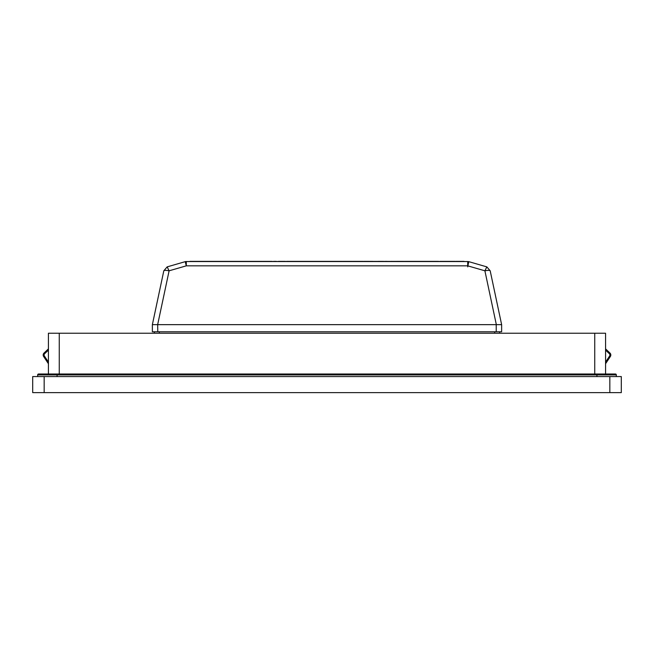<?xml version="1.0" encoding="UTF-8"?>
<svg xmlns="http://www.w3.org/2000/svg" width="654" height="654" viewBox="0 0 654 654"><rect width="100%" height="100%" fill="white"/><g stroke="black" fill="none" stroke-linecap="round" stroke-linejoin="round"><path stroke-width="0.98" d="M609.839 392.629L621.3 392.629L621.3 376.565L609.839 376.565L609.839 392.629L32.7 392.629L32.7 376.565L609.839 376.565M596.922 376.565L596.922 374.906L616.321 374.906A0.899 0.899 0 0 0 615.422 374.006A0.899 0.899 0 0 1 616.321 374.906L616.321 376.565M39.485 374.906A0.899 0.899 0 0 0 38.578 374.006A0.899 0.899 0 0 0 37.679 374.906L37.679 376.565M163.811 270.805C164.236 270.233 166.002 270.233 169.108 270.805L167.162 266.881L185.237 261.649A5.42 5.42 78.9 0 1 186.284 261.551L186.284 265.843L169.108 270.805L157.663 324.646L157.786 331.782L152.366 331.782L152.366 324.654L163.811 270.805L167.162 266.881L185.237 261.649A5.42 5.42 -101.1 0 1 186.284 261.551L186.284 261.551A5.42 5.42 0 0 0 185.237 261.649L186.284 265.843L467.716 265.843L467.716 261.551A5.42 5.42 -78.9 0 1 468.763 261.649L486.838 266.881L490.189 270.805L501.634 324.654L501.634 331.782L154.393 331.782L154.393 333.229M275.923 261.551L361.409 261.551M433.537 261.371L186.284 261.551L467.716 261.551A5.42 5.42 88.9 0 1 468.763 261.649L486.838 266.881L484.892 270.805L467.716 265.843L468.763 261.649L467.716 266.873M275.023 261.551L238.579 261.551L275.023 261.551M221.51 261.551L212.354 261.551L221.51 261.371M210.392 261.551L212.337 261.551L210.49 261.371M596.922 374.006L57.078 374.006L57.078 374.906L596.922 374.906L596.922 374.006L615.422 374.006A0.899 0.899 0 0 0 614.515 374.906M57.078 374.006L38.578 374.006A0.899 0.899 0 0 0 37.679 374.906L57.078 374.906L57.078 376.565M609.348 353.7L605.571 350.119L609.348 353.7A1.807 1.807 0 0 1 609.61 356.005A1.807 1.807 0 0 0 609.348 353.7M610.362 356.504L605.571 363.738L610.362 356.504A2.706 2.706 0 0 0 609.969 353.046L605.571 348.876L609.969 353.046M605.571 362.103L609.61 356.005M152.366 324.654L157.663 324.646M499.607 333.229L499.607 331.782L496.214 331.782L496.214 324.654L157.786 324.654M496.214 324.654L501.634 324.654M189.774 261.551L186.284 261.551L189.774 261.551M594.739 374.006L594.739 333.229L59.261 333.229L59.261 374.006M594.739 333.229L605.571 333.229L605.571 374.006M48.421 374.006L48.421 333.229L59.261 333.229M48.421 350.119L44.652 353.7A1.807 1.807 0 0 0 44.39 356.005L48.421 362.103M43.63 356.504L48.421 363.738L43.63 356.504A2.706 2.706 0 0 1 44.031 353.046L48.421 348.876M44.652 353.7A1.807 1.807 0 0 0 44.39 356.005M402.995 261.371L410.532 261.551M405.063 261.371L406.469 261.551M197.688 261.371L219.907 261.371M197.026 261.371L198.8 261.371M232.554 261.371L233.928 261.371M231.9 261.371L226.333 261.551M233.388 261.371L234.582 261.371M282.16 261.371L280.607 261.371M286.526 261.371L287.801 261.371M189.954 261.371L194.156 261.371M196.928 261.371L209.656 261.551M199.11 261.371L225.303 261.371M225.63 261.371L227.813 261.371M232.268 261.371L262.123 261.371M262.589 261.371L272.121 261.371M273.601 261.371L274.745 261.371M279.005 261.371L285.406 261.371M289.436 261.371L342.475 261.371M342.933 261.371L352.473 261.371M352.931 261.371L360.395 261.371M363.804 261.371L366.632 261.371M366.706 261.371L369.24 261.371M364.008 261.551L402.889 261.371M406.069 261.371L410.81 261.371M407.344 261.371L420.628 261.371M421.176 261.371L436.937 261.371M441 261.371L450.222 261.371M450.459 261.371L452.748 261.371M452.143 261.371L455.143 261.371M456.517 261.371L464.054 261.371M361.49 261.371L362.529 261.551M369.78 261.551L382.418 261.551M391.125 261.371L401.196 261.551M411.93 261.551L414.824 261.551M417.743 261.371L419.337 261.371M421.724 261.371L422.231 261.371M424.618 261.371L425.362 261.371M427.651 261.551L431.853 261.551M267.184 261.371L268.565 261.371M266.53 261.371L269.219 261.371M192.775 261.371L191.009 261.371L192.775 261.551M416.116 261.371L417.219 261.371M415.331 261.371L417.473 261.371M396.708 261.371L400.477 261.371M399.308 261.371L401.196 261.371M401.875 261.371L399.308 261.551L401.147 261.551M400.477 261.551L399.308 261.551M225.818 261.371L228.54 261.371M226.66 261.371L227.854 261.551M354.484 261.551L350.904 261.551M406.469 261.371L408.775 261.551M202.2 261.371L206.018 261.371M202.527 261.551L203.574 261.551M203.574 261.371L204.367 261.551M204.367 261.371L205.192 261.551M349.849 261.371L351.541 261.371M407.998 261.371L409.102 261.371M407.213 261.371L410.835 261.371M366.869 261.371L367.45 261.371L366.869 261.371M378.952 261.551L376.5 261.551M378.952 261.371L380.62 261.551M380.62 261.371L382.418 261.371M231.001 261.371L232.039 261.551M231.075 261.371L233.298 261.371M232.325 261.371L233.339 261.371M386.539 261.371L391.697 261.551M235.693 261.371L236.83 261.371M236.184 261.371L237.091 261.371M200.753 261.371L205.748 261.371M408.775 261.371L410.516 261.551M437.273 261.371L438.638 261.371M369.78 261.371L372.886 261.371L369.273 261.551M376.336 261.551L369.853 261.551M227.543 261.371L230.551 261.551M226.889 261.371L228.025 261.551M222.9 261.371L230.38 261.551M228.377 261.371L229.579 261.371M230.028 261.371L231.491 261.371M202.086 261.371L203.1 261.371M227.919 261.371L228.818 261.371M231.72 261.551L225.172 261.551M234.345 261.371L237.345 261.371M386.735 261.371L385.296 261.371M386.105 261.551L384.879 261.551M345.762 261.551L344.274 261.371M422.672 261.371L424.43 261.371L422.672 261.551M406.919 261.371L410.23 261.371M417.105 261.551L417.996 261.551M208.037 261.371L208.839 261.551M208.839 261.371L209.656 261.371M340.938 261.551L337.358 261.551M271.876 261.371L269.031 261.371M355.179 261.551L356.569 261.551M356.79 261.371L359.904 261.371M391.157 261.551L386.179 261.551M213.449 261.371L214.267 261.371M204.154 261.371L204.865 261.371M203.656 261.371L205.054 261.371M281.58 261.371L283.305 261.371M283.901 261.371L284.825 261.371M288.005 261.371L288.97 261.371L288.005 261.371M192.211 261.371L195.66 261.371M359.618 261.371L361.637 261.371M405.627 261.371L406.633 261.371M224.968 261.371L226.358 261.371M401.875 261.551L406.257 261.551M347.438 261.371L349.015 261.371M347.83 261.551L345.966 261.551M347.83 261.371L348.59 261.551M348.59 261.371L350.438 261.551M191.303 261.371L194.058 261.371M234.835 261.551L235.742 261.551M279.52 261.371L280.313 261.371M197.778 261.371L195.186 261.551M269.505 261.371L271.189 261.371M437.387 261.551L434.591 261.551M222.172 261.371L223.316 261.371M222.344 261.371L223.022 261.551M222.671 261.551L223.57 261.371M368.079 261.371L369.273 261.371M226.513 261.371L229.202 261.371M229.366 261.371L231.254 261.371M222 261.371L225.197 261.371M226.963 261.371L229.938 261.371M283.452 261.371L285.177 261.371M200.05 261.371L198.44 261.371M440.093 261.371L440.649 261.371M439.733 261.371L440.461 261.371M427.536 261.551L427.111 261.551M427.536 261.371L427.111 261.371M197.917 261.371L199.298 261.371M194.491 261.371L196.02 261.371M197.721 261.551L195.922 261.551M441.417 261.371L442.456 261.371M441.491 261.371L443.723 261.371M442.75 261.371L443.764 261.371M193.625 261.371L194.867 261.551M192.382 261.551L193.625 261.551M194.867 261.371L194.271 261.551M401.27 261.551L404.139 261.371M404.573 261.551L404.139 261.551M358.793 261.371L357.092 261.371M202.756 261.371L203.337 261.551M197.467 261.371L200.819 261.371M364.008 261.371L366.387 261.551M366.387 261.371L368.627 261.551M393.054 261.371L394.942 261.551M273.732 261.371L274.173 261.371M278.441 261.371L279.193 261.371M394.844 261.551L392.752 261.551M236.715 261.371L238.563 261.371L236.715 261.551M429.138 261.371L430.152 261.551M343.268 261.371L341.494 261.551M342.214 261.551L341.56 261.551M342.214 261.371L343.62 261.551M343.62 261.371L344.969 261.551M344.969 261.371L345.664 261.551M398.131 261.551L398.572 261.551M398.131 261.371L399.046 261.371M196.527 261.371L199.331 261.371M448.857 261.371L450.998 261.371M361.188 261.371L363.191 261.371M455.813 261.371L457.211 261.371M411.93 261.371L414.195 261.371M206.877 261.371L220.848 261.371M433.537 261.551L433.994 261.551M347.536 261.371L348.909 261.371M346.882 261.371L349.563 261.371M445.194 261.371L443.837 261.371M354.288 261.371L356.643 261.371M419.778 261.371L421.536 261.371L419.778 261.551M380.661 261.371L378.135 261.371M448.603 261.371L449.707 261.371M447.818 261.371L449.96 261.371M381.805 261.371L383.538 261.371M200.402 261.551L198.039 261.551M273.936 261.371L276.299 261.371M414.979 261.371L415.879 261.371M415.118 261.371L416.132 261.371M409.993 261.371L412.347 261.371M411.718 261.371L410.965 261.551M441.025 261.371L445.439 261.371M232.513 261.371L236.446 261.371M196.2 261.371L197.361 261.371M231.205 261.371L232.579 261.371M231.72 261.371L233.241 261.551M44.161 376.565L44.161 392.629M496.337 324.646L484.892 270.805C487.998 270.233 489.764 270.233 490.189 270.805M159.347 333.229L159.347 331.782M494.653 333.229L494.653 331.782"/></g></svg>
